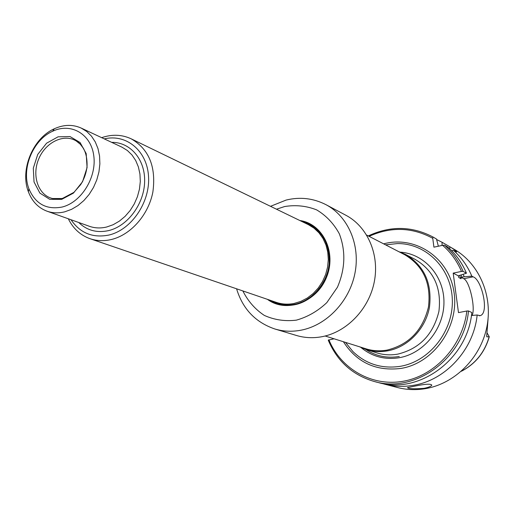 <?xml version="1.0" encoding="UTF-8"?>
<svg xmlns="http://www.w3.org/2000/svg" width="515" height="515" viewBox="0 0 515 515"><rect width="100%" height="100%" fill="white"/><g stroke="black" fill="none" stroke-linecap="round" stroke-linejoin="round"><path stroke-width="0.77" d="M398.559 251.552L405.505 254.416C424.328 265.746 432.304 283.366 429.452 307.268C425.538 328.943 407.867 347.213 387.647 350.837C380.315 352.138 373.201 351.719 366.307 349.582L359.406 346.75M366.307 349.582L376.793 352.865C383.591 354.97 390.595 355.389 397.818 354.12C419.558 348.745 433.257 334.505 438.915 311.401C441.696 287.937 433.81 270.626 415.264 259.463L405.505 254.416M366.674 235.097L404.764 254.751C423.375 265.933 431.28 283.347 428.467 306.979C422.764 330.263 408.994 344.625 387.158 350.071C379.89 351.365 372.841 350.947 366.01 348.822L325.171 336.005M400.322 252.144C424.328 253.811 444.13 275.976 443.956 302.299C444.02 328.609 423.8 353.502 399.312 357.713C384.84 359.985 372.094 356.605 361.079 347.567M385.593 244.863L397.355 243.569C426.066 243.234 451.391 268.218 452.312 299.608C453.554 330.958 429.613 361.408 400.355 366.313C381.853 369.055 366.03 364.124 352.884 351.526L345.488 342.378M461.343 371.276C475.01 364.195 484.203 353.103 488.922 338.001L489.25 336.713L486.875 336.861L486.701 336.166L488.078 318.753M328.892 339.771C340.808 369.081 372.203 387.138 403.934 381.126C435.651 375.274 462.876 345.282 466.828 311.015L468.489 310.963C464.337 358.022 415.309 393.763 374.482 381.551C352.704 375.21 337.286 361.408 328.242 340.151L334.055 338.793M468.489 310.963L471.817 312.515C467.704 359.238 418.998 394.709 378.396 382.568L374.482 381.551M444.567 245.23C452.595 252.356 458.775 261.079 463.114 271.399L461.466 271.431C457.056 261.073 450.773 252.369 442.604 245.314L444.567 245.23L447.998 247.213C455.987 254.301 462.135 262.972 466.455 273.214L458.318 275.834L458.846 277.579L461.067 278.75L461.163 277.34L464.253 276.787L463.159 274.45M463.114 271.399L466.455 273.214M438.362 246.222L436.475 239.018L432.98 236.99L432.755 238.303C412.135 227.154 390.911 226.497 369.081 236.34M368.277 235.922C390.319 225.634 411.884 225.988 432.98 236.99M423.993 388.336C414.06 389.089 408.556 388.864 407.481 387.641L415.399 385.999C425.229 383.99 430.695 383.681 431.802 385.091C431.306 386.308 428.705 387.389 423.993 388.336M471.418 315.508L477.16 315C473.716 349.743 445.391 380.463 413.101 385.375C403.4 386.977 393.93 386.585 384.686 384.196L381.615 383.321M451.578 250.612L453.522 250.406C461.44 257.423 467.536 266.004 471.824 276.143L464.253 276.787M436.611 239.526L442.102 242.288L442.031 245.436M453.522 250.406L456.644 251.938C456.477 251.198 454.468 249.627 450.619 247.226L454.288 249.363C479.285 263.783 493.209 296.074 486.817 327.16C480.501 358.253 454.571 383.862 425.261 388.677C415.753 390.235 406.457 389.842 397.387 387.499L384.686 384.196M442.102 242.288L450.619 247.226M471.824 276.143L473.092 276.832L463.757 278.712L461.163 277.34M477.16 315L480.07 315.656C489.643 313.564 481.77 279.349 473.092 276.832M458.318 275.834L453.187 273.117L461.466 271.431M466.828 311.015L458.479 312.611L453.187 273.117M472.158 315.444C475.699 307.938 469.558 281.068 463.757 278.712M442.604 245.314L433.92 247.174L432.755 238.303M449.73 248.797L449.904 246.82M486.997 332.787L489.25 336.713M322.042 336.694C313.223 338.336 304.68 337.93 296.415 335.465L274.81 328.976C283.276 331.499 292.044 331.898 301.101 330.179C326.703 325.28 349.518 301.365 354.97 273.124C360.506 244.882 348.056 216.326 326.008 204.693L345.926 215.283C367.446 226.632 379.639 254.32 374.328 281.628C369.101 308.942 346.975 332.014 322.042 336.694M267.414 299.337C286.095 313.365 316.403 302.575 326.42 277.527C336.919 252.685 322.982 223.69 299.833 220.517M268.978 299.872C276.767 304.886 285.4 306.502 294.883 304.713C312.978 301.12 328.383 282.645 329.767 262.599C331.293 242.552 318.669 224.579 301.32 221.238M101.661 137.666C112.064 134.112 121.913 134.505 131.209 138.838C149.054 149.189 156.277 166.924 152.871 192.031C148.487 214.852 130.855 234.872 111.382 239.507C103.933 241.265 96.826 241.001 90.067 238.715C80.437 235.246 73.182 228.602 68.295 218.772M64.832 211.8C58.562 213.365 52.607 213.159 46.962 211.176C38.239 207.854 32.046 201.371 28.37 191.722C19.795 169.944 32.876 138.187 54.307 128.776C63.706 124.514 72.666 124.282 81.196 128.074L86.72 131.486L91.464 136.147L95.269 141.921L98.005 148.623L99.556 156.019L99.878 163.873L98.944 171.913L96.788 179.87L93.485 187.454L89.14 194.419L83.906 200.522L77.977 205.556L71.54 209.354L64.832 211.8M104.288 138.895C126.291 133.572 147.206 150.779 148.545 176.574C150.2 202.298 131.447 229.806 108.955 235.04C92.797 238.245 80.153 233.147 71.025 219.744M62.18 207.03C46.466 210.011 35.381 203.921 28.911 188.773C21.07 168.888 33.037 139.835 52.607 131.254C70.877 122.441 90.968 133.9 93.756 155.607C96.891 177.192 81.383 202.331 62.18 207.03M61.729 199.357L49.743 199.324L39.874 193.093L34.035 181.975L33.301 168.18L37.769 154.371L46.582 143.196L58.066 136.823L70.008 136.546L80.063 142.494L86.185 153.579L87.08 167.613L82.535 181.75L73.458 193.093L61.729 199.357M399.305 356.477C386.939 358.498 375.705 356.129 365.605 349.357M383.656 243.859C415.064 235.271 448.855 257.346 453.966 291.876C459.586 326.291 433.997 363.036 401.14 368.399C376.143 371.502 356.895 362.612 343.402 341.728M489.166 336.752C484.641 352.35 475.409 363.822 461.472 371.167M458.601 277.019L458.846 277.579M459.567 275.512L461.067 278.75M461.08 275.203L462.045 277.231M486.875 336.861L486.733 335.4M242.861 290.943C247.985 301.159 255.137 309.315 264.311 315.405C274.341 319.924 285.033 321.508 296.37 320.143C307.597 316.995 317.742 311.163 326.806 302.64L337.428 287.254C345.262 268.959 345.893 251.133 339.321 233.771C333.72 223.529 326.169 215.566 316.661 209.888C306.425 205.858 295.758 204.738 284.653 206.534L276.484 209.206M131.209 138.838L308.337 224.637L314.041 228.164L318.991 232.838L323.008 238.503L325.969 244.979L327.752 252.06L328.306 259.509L327.591 267.073L325.641 274.495L322.519 281.531L318.322 287.93L313.197 293.492L307.326 298.018L300.908 301.365L294.162 303.432C287.982 304.661 282.033 304.307 276.31 302.376L90.067 238.715M302.859 221.984C320.916 228.177 329.697 242.037 329.201 263.571C327.418 283.07 312.335 300.76 294.735 304.268C286.025 305.936 277.971 304.655 270.594 300.419M81.196 128.074L121.978 147.181L127.347 150.483L131.975 154.97L135.696 160.513L138.387 166.931L139.938 173.999L140.299 181.499L139.449 189.166L137.415 196.736L134.267 203.953L130.115 210.571L125.094 216.358L119.383 221.122L113.184 224.707L106.708 226.999C100.644 228.454 94.876 228.216 89.391 226.291L46.962 211.176M111.671 142.352C130.308 142.005 145.352 159.541 144.631 181.776C144.11 203.979 127.726 226.066 108.652 230.591C96.923 233.153 86.938 230.456 78.705 222.486M63.242 198.281L57.732 199.08L52.569 198.532C38.316 195.294 31.608 175.821 38.644 159.141C45.397 142.34 63.873 133.25 76.272 140.994L80.346 144.271L83.617 148.61M352.884 351.526L345.481 342.378M385.587 244.857L397.355 243.569M480.07 315.656L479.349 315.792M274.81 328.976C255.434 322.319 242.687 308.923 236.585 288.793M270.51 206.315L286.108 200.071C300.039 196.685 313.339 198.224 326.008 204.693M28.911 188.773L28.37 191.722M52.607 131.254L54.307 128.776M79.529 143.428L76.272 140.994C83.797 145.642 87.389 154.049 87.054 166.223C86.365 172.834 84.215 179.001 80.604 184.718L73.915 192.372L62.257 198.539L52.569 198.532L56.656 199.112"/></g></svg>
